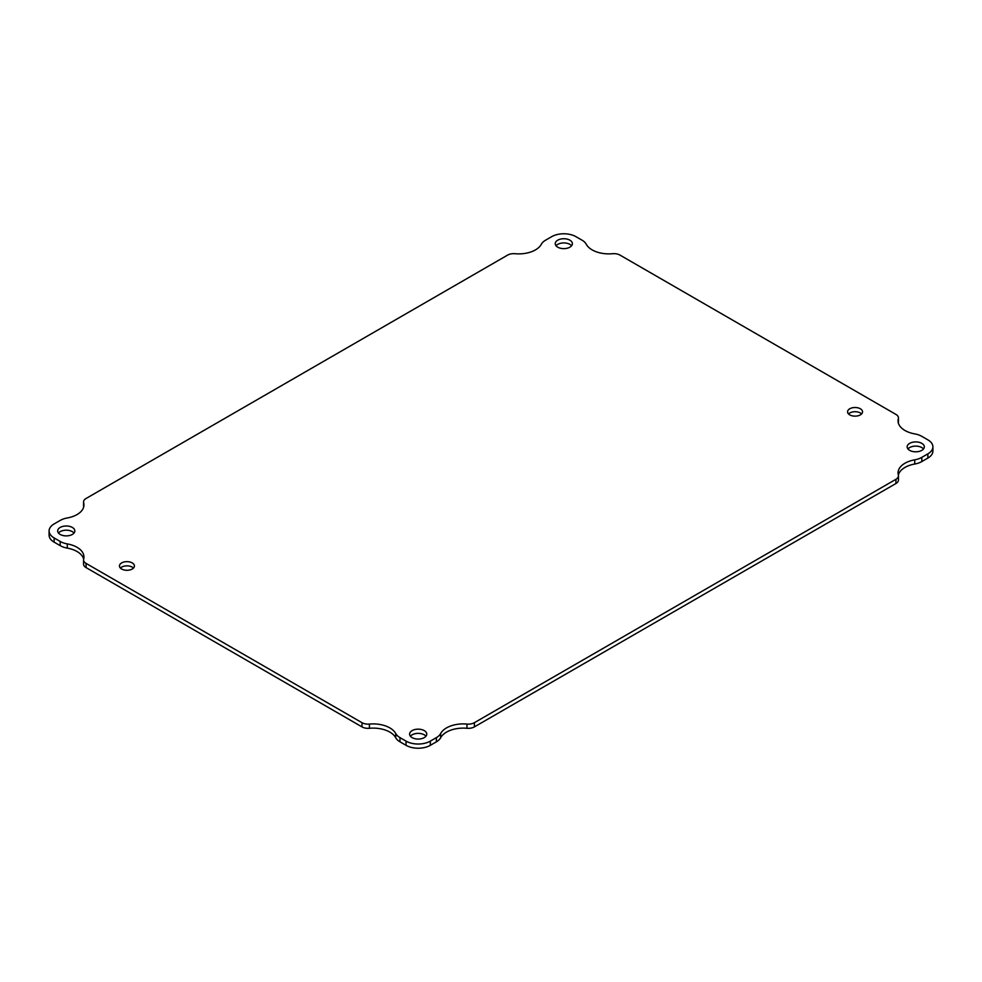 <?xml version="1.0" encoding="UTF-8"?>
<svg xmlns="http://www.w3.org/2000/svg" width="982" height="982" viewBox="0 0 982 982"><rect width="100%" height="100%" fill="white"/><g stroke="black" fill="none" stroke-linecap="round" stroke-linejoin="round"><path stroke-width="1.47" d="M557.739 247.182A8.58 4.959 180 0 1 555.235 243.683A8.58 4.959 180 0 1 563.815 238.724A8.58 4.959 180 0 1 572.396 243.683A8.58 4.959 180 0 1 567.093 248.25A8.58 4.959 180 0 1 557.739 247.182M849.774 414.883A7.488 4.321 180 0 1 847.576 411.826A7.488 4.321 180 0 1 855.064 407.505A7.488 4.321 180 0 1 862.54 411.826A7.488 4.321 180 0 1 857.924 415.816A7.488 4.321 180 0 1 849.774 414.883M121.645 569.02A7.488 4.321 180 0 1 119.46 565.963A7.488 4.321 180 0 1 126.936 561.643A7.488 4.321 180 0 1 134.424 565.963A7.488 4.321 180 0 1 129.808 569.953A7.488 4.321 180 0 1 121.645 569.02M412.121 737.617A8.58 4.959 180 0 1 409.604 734.119A8.58 4.959 180 0 1 418.185 729.16A8.58 4.959 180 0 1 426.765 734.119A8.58 4.959 180 0 1 421.474 738.697A8.58 4.959 180 0 1 412.121 737.617M909.676 450.357A8.58 4.959 180 0 1 907.159 446.859A8.58 4.959 180 0 1 915.74 441.9A8.58 4.959 180 0 1 924.32 446.859A8.58 4.959 180 0 1 919.017 451.438A8.58 4.959 180 0 1 909.676 450.357M60.197 534.441A8.58 4.959 180 0 1 57.68 530.931A8.58 4.959 180 0 1 66.26 525.984A8.58 4.959 180 0 1 74.841 530.931A8.58 4.959 180 0 1 69.55 535.509A8.58 4.959 180 0 1 60.197 534.441M898.346 475.018A23.617 13.638 180 0 1 898.051 472.87A23.617 13.638 180 0 1 914.721 459.834A17.16 9.906 0 0 0 921.803 457.367L927.867 453.868A17.16 9.906 0 0 0 932.9 446.859A17.16 9.906 0 0 0 927.867 439.85L921.803 436.352A17.16 9.906 0 0 0 914.721 433.884A23.617 13.638 180 0 1 898.051 420.861A23.617 13.638 180 0 1 898.346 418.7A8.58 4.959 0 0 0 898.456 417.915A8.58 4.959 0 0 0 895.94 414.416L620.01 255.111A8.58 4.959 0 0 0 612.584 253.712A23.617 13.638 180 0 1 586.279 244.26A17.16 9.906 0 0 0 582.019 240.173L575.943 236.674A17.16 9.906 0 0 0 551.675 236.674L545.611 240.173A17.16 9.906 0 0 0 541.34 244.26A23.617 13.638 180 0 1 515.034 253.712A8.58 4.959 0 0 0 507.608 255.111L86.06 498.488A8.58 4.959 0 0 0 83.544 501.986A8.58 4.959 0 0 0 83.654 502.772A23.617 13.638 180 0 1 83.949 504.932A23.617 13.638 180 0 1 67.279 517.968A17.16 9.906 0 0 0 60.197 520.423L54.133 523.934A17.16 9.906 0 0 0 49.1 530.931A17.16 9.906 0 0 0 54.133 537.94L60.197 541.45A17.16 9.906 0 0 0 67.279 543.905A23.617 13.638 180 0 1 83.949 556.941A23.617 13.638 180 0 1 83.654 559.102A8.58 4.959 0 0 0 83.544 559.875A8.58 4.959 0 0 0 86.06 563.386L361.99 722.691A8.58 4.959 0 0 0 369.416 724.078A23.617 13.638 180 0 1 395.721 733.529A17.16 9.906 0 0 0 399.981 737.617L406.057 741.128A17.16 9.906 0 0 0 430.325 741.128L436.389 737.617A17.16 9.906 0 0 0 440.66 733.529A23.617 13.638 180 0 1 466.966 724.078A8.58 4.959 0 0 0 474.392 722.691L895.94 479.302A8.58 4.959 0 0 0 898.456 475.804A8.58 4.959 0 0 0 898.346 475.018M571.585 245.782A8.58 4.959 0 0 0 563.815 242.922A8.58 4.959 0 0 0 556.045 245.782M861.595 413.925A7.488 4.321 0 0 0 855.064 411.716A7.488 4.321 0 0 0 848.522 413.925M133.478 568.075A7.488 4.321 0 0 0 126.936 565.853A7.488 4.321 0 0 0 120.405 568.075M425.955 736.218A8.58 4.959 0 0 0 418.185 733.37A8.58 4.959 0 0 0 410.415 736.218M923.51 448.958A8.58 4.959 0 0 0 915.74 446.11A8.58 4.959 0 0 0 907.969 448.958M74.031 533.042A8.58 4.959 0 0 0 66.26 530.182A8.58 4.959 0 0 0 58.49 533.042M914.721 459.834L914.721 464.032A17.16 9.906 0 0 0 921.803 461.577L921.803 457.367M914.721 464.032A23.617 13.638 0 0 0 898.334 474.969M466.966 724.078L466.966 728.288A8.58 4.959 0 0 0 474.392 726.889L895.94 483.512A8.58 4.959 0 0 0 898.456 480.014L898.456 475.804M466.966 728.288A23.617 13.638 0 0 0 440.66 737.74L440.66 733.529M395.721 733.529L395.721 737.74A17.16 9.906 0 0 0 399.981 741.827L406.057 745.326A17.16 9.906 0 0 0 430.325 745.326L436.389 741.827A17.16 9.906 0 0 0 440.66 737.74M395.721 737.74A23.617 13.638 0 0 0 369.416 728.288L369.416 724.078M83.544 559.875L83.544 564.085A8.58 4.959 0 0 0 86.06 567.584L361.99 726.889A8.58 4.959 0 0 0 369.416 728.288M83.666 559.04A23.617 13.638 0 0 0 67.279 548.116L67.279 543.905M49.1 530.931L49.1 535.141A17.16 9.906 0 0 0 54.133 542.15L60.197 545.648A17.16 9.906 0 0 0 67.279 548.116M83.666 507.031A23.617 13.638 0 0 0 83.654 506.982L83.654 502.772M83.544 501.986L83.544 506.196A8.58 4.959 0 0 0 83.654 506.982M898.346 418.7L898.346 422.898A8.58 4.959 0 0 0 898.456 422.125L898.456 417.915M927.867 453.868L927.867 458.066A17.16 9.906 0 0 0 932.9 451.069L932.9 446.859M927.867 458.066L921.803 461.577M895.94 479.302L895.94 483.512M474.392 722.691L474.392 726.889M436.389 737.617L436.389 741.827M430.325 741.128L430.325 745.326M406.057 741.128L406.057 745.326M399.981 737.617L399.981 741.827M361.99 722.691L361.99 726.889M86.06 563.386L86.06 567.584M60.197 541.45L60.197 545.648M54.133 537.94L54.133 542.15"/></g></svg>
